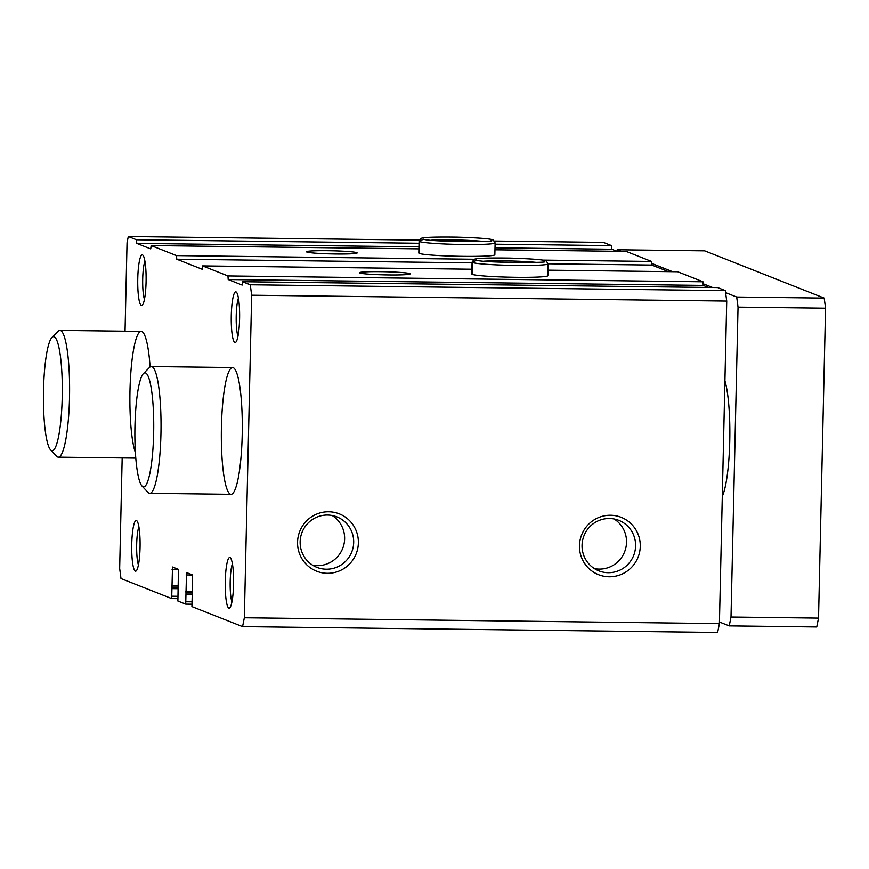 <?xml version="1.0" encoding="UTF-8"?>
<svg xmlns="http://www.w3.org/2000/svg" width="869" height="869" viewBox="0 0 869 869"><rect width="100%" height="100%" fill="white"/><g stroke="black" fill="none" stroke-linecap="round" stroke-linejoin="round"><path stroke-width="1.3" d="M192.245 595.232L192.483 574.909L186.531 572.562L185.705 604.129L177.895 601.044L178.449 569.358L172.507 567.012L171.682 598.589L120.997 578.558L119.661 568.445L122.171 457.941M125.038 331.208L127.048 242.744L128.297 236.542L136.509 239.79L136.759 243.396L150.728 248.914L151.141 245.569L176.516 255.605L176.765 259.212L202.162 269.249L202.575 265.903L227.95 275.94L228.199 279.546L242.169 285.065L242.581 281.719L250.272 284.76L251.662 295.199L244.341 617.75L242.57 626.614L191.919 606.595L192.223 595.222M242.57 626.614L717.631 632.458L719.402 623.594L244.341 617.75M250.272 284.76L725.333 290.615L726.723 301.054L719.402 623.594M242.581 281.719L717.631 287.563L725.333 290.615M388.964 274.952A25.353 1.575 1.3 0 0 410.103 273.974A25.353 1.575 1.3 0 0 384.848 271.736A25.353 1.575 1.3 0 0 359.505 272.833A25.353 1.575 1.3 0 0 388.964 274.952M472.073 262.123L471.802 273.985A38.03 2.357 1.3 0 0 516.056 277.309A38.03 2.357 1.3 0 0 547.839 275.712L548.111 263.85L546.243 261.048C544.591 259.788 532.523 258.81 510.038 258.104C487.726 257.8 475.745 258.234 474.083 259.407L472.073 262.123A38.03 2.357 1.3 0 0 472.551 262.514L472.28 274.365M227.95 275.94L702.999 281.784L703.249 285.39L708.474 287.454M547.97 270.161L677.635 271.747L702.999 281.784M202.575 265.903L471.91 269.216M335.977 253.998A25.353 1.575 1.3 0 0 357.116 253.031A25.353 1.575 1.3 0 0 331.849 250.783A25.353 1.575 1.3 0 0 306.518 251.88A25.353 1.575 1.3 0 0 335.977 253.998M419.086 241.169L418.815 253.031A38.03 2.357 1.3 0 0 463.068 256.355A38.03 2.357 1.3 0 0 494.852 254.758L495.124 242.896L493.255 240.094C491.604 238.834 479.536 237.856 457.051 237.15C434.739 236.857 422.747 237.28 421.085 238.454L419.086 241.169A38.03 2.357 1.3 0 0 419.553 241.56L419.292 253.411M176.516 255.605L474.441 259.266M542.408 260.103L651.565 261.45L651.826 265.056L668.467 271.639M494.961 249.805L626.201 251.413L651.565 261.45M151.141 245.569L418.912 248.871M136.509 239.79L419.032 243.266M495.091 244.2L611.57 245.634L611.819 249.24L617.033 251.304M494.494 241.05L603.347 242.386L611.57 245.634M128.297 236.542L419.314 240.116M297.556 542.169A30.828 30.35 111.6 0 0 342.56 569.369A30.828 30.35 111.6 0 0 343.766 516.088A30.828 30.35 111.6 0 0 297.556 542.169M579.46 545.645A30.828 30.35 111.6 0 0 624.463 572.845A30.828 30.35 111.6 0 0 625.669 519.564A30.828 30.35 111.6 0 0 579.46 545.645M251.662 295.199L726.723 301.054M233.565 584.446A25.353 4.182 90.7 0 1 229.807 607.811A25.353 4.182 90.7 0 1 225.234 582.751A25.353 4.182 90.7 0 1 230.415 557.822A25.353 4.182 90.7 0 1 233.565 584.446M239.594 318.825A25.353 4.182 90.7 0 1 235.836 342.19A25.353 4.182 90.7 0 1 231.252 317.131A25.353 4.182 90.7 0 1 236.444 292.201A25.353 4.182 90.7 0 1 239.594 318.825M140.05 547.481A25.353 4.182 90.7 0 1 136.292 570.835A25.353 4.182 90.7 0 1 131.719 545.786A25.353 4.182 90.7 0 1 136.911 520.857A25.353 4.182 90.7 0 1 140.05 547.481M146.079 281.86A25.353 4.182 90.7 0 1 142.32 305.215A25.353 4.182 90.7 0 1 137.736 280.166A25.353 4.182 90.7 0 1 142.929 255.225A25.353 4.182 90.7 0 1 146.079 281.86M135.39 452.586A63.383 10.461 90.7 0 1 130.307 381.426A63.383 10.461 90.7 0 1 141.158 331.404A63.383 10.461 90.7 0 1 150.109 366.968M242.201 435.032A63.383 10.461 90.7 0 1 231.035 494.309A63.383 10.461 90.7 0 1 221.356 430.796A63.383 10.461 90.7 0 1 232.588 367.554A63.383 10.461 90.7 0 1 242.201 435.032M171.682 598.589L177.526 598.654L171.682 598.589M185.705 604.129L191.56 604.205M136.759 243.396L418.956 246.872M495.015 247.806L611.819 249.24M176.765 259.212L472.063 262.851M548.111 263.785L651.826 265.056M228.199 279.546L703.249 285.39M594.483 568.63A27.145 26.722 111.6 0 0 614.101 518.989M582.045 545.276A27.145 26.722 111.6 0 0 633.675 555.421A27.145 26.722 111.6 0 0 618.804 520.357A27.145 26.722 111.6 0 0 582.045 545.276M312.568 565.165A27.145 26.722 111.6 0 0 332.197 515.523M300.142 541.8A27.145 26.722 111.6 0 0 351.76 551.956A27.145 26.722 111.6 0 0 336.89 516.892A27.145 26.722 111.6 0 0 300.142 541.8M144.45 299.327A21.062 3.476 90.7 0 1 142.679 280.22A21.062 3.476 90.7 0 1 144.917 261.167M138.421 564.948A21.062 3.476 90.7 0 1 136.65 545.841A21.062 3.476 90.7 0 1 138.888 526.788M237.965 336.303A21.062 3.476 90.7 0 1 236.194 317.196A21.062 3.476 90.7 0 1 238.432 298.143M231.936 601.924A21.062 3.476 90.7 0 1 230.166 582.817A21.062 3.476 90.7 0 1 232.403 563.764M724.909 380.839A63.383 10.461 90.7 0 1 729.754 441.039A63.383 10.461 90.7 0 1 722.291 496.362M143.418 373.594L149.566 367.424A63.383 10.461 90.7 0 1 151.336 366.555A63.383 10.461 90.7 0 1 160.939 434.033A63.383 10.461 90.7 0 1 149.772 493.31A63.383 10.461 90.7 0 1 148.034 492.386L142.038 486.064A57.039 9.418 90.7 0 1 134.891 429.731A57.039 9.418 90.7 0 1 143.418 373.594A57.039 9.418 90.7 0 1 153.65 433.544A57.039 9.418 90.7 0 1 142.038 486.064M616.914 251.26L617.207 249.772L704.716 250.848L824.203 298.089L825.55 308.191L818.522 618.087L816.741 626.962L729.232 625.876L719.434 622.008M617.207 249.772L621.205 251.358M651.707 263.416L672.639 271.693M703.14 283.75L712.645 287.509M725.604 292.625L736.695 297.013L824.203 298.089M736.695 297.013L738.042 307.115L825.55 308.191M738.042 307.115L731.003 617.012L818.522 618.087M731.003 617.012L729.232 625.876M51.977 337.444L58.136 331.274A63.383 10.461 90.7 0 1 59.896 330.405A63.383 10.461 90.7 0 1 69.509 397.883A63.383 10.461 90.7 0 1 58.332 457.159A63.383 10.461 90.7 0 1 56.594 456.236L50.598 449.914A57.039 9.418 90.7 0 1 43.45 393.592A57.039 9.418 90.7 0 1 51.977 337.444A57.039 9.418 90.7 0 1 62.22 397.405A57.039 9.418 90.7 0 1 50.598 449.914M472.367 274.398L472.627 262.547A38.03 2.357 1.3 0 0 513.318 265.403A38.03 2.357 1.3 0 0 548.111 263.85M476.234 260.081L472.627 262.547M419.369 253.444L419.64 241.593A38.03 2.357 1.3 0 0 460.331 244.461A38.03 2.357 1.3 0 0 495.124 242.896M423.236 239.127L419.64 241.593M185.738 604.129L191.56 604.194M186.085 574.93L192.57 575.006M185.716 591.376L192.527 591.452M185.89 592.723L192.494 592.799M186.151 592.821L192.494 592.897M186.324 594.168L192.462 594.244M186.162 601.761L191.604 601.826M172.062 569.38L178.547 569.467M171.682 585.825L178.493 585.912M171.866 587.172L178.471 587.259M172.127 587.281L178.46 587.357M172.301 588.628L178.427 588.704M172.127 596.21L177.58 596.286M536.14 262.362A32.642 2.02 1.3 0 0 484.098 261.178M483.153 241.408A32.642 2.02 1.3 0 0 431.111 240.224M149.772 493.31L231.035 494.309M151.336 366.555L232.588 367.554M58.332 457.159L135.781 458.104M59.896 330.405L141.158 331.404M544.048 261.591C553.118 262.927 480.905 262.981 476.245 260.059M491.061 240.637C500.131 241.973 427.917 242.038 423.246 239.105L423.583 239.312"/></g></svg>
